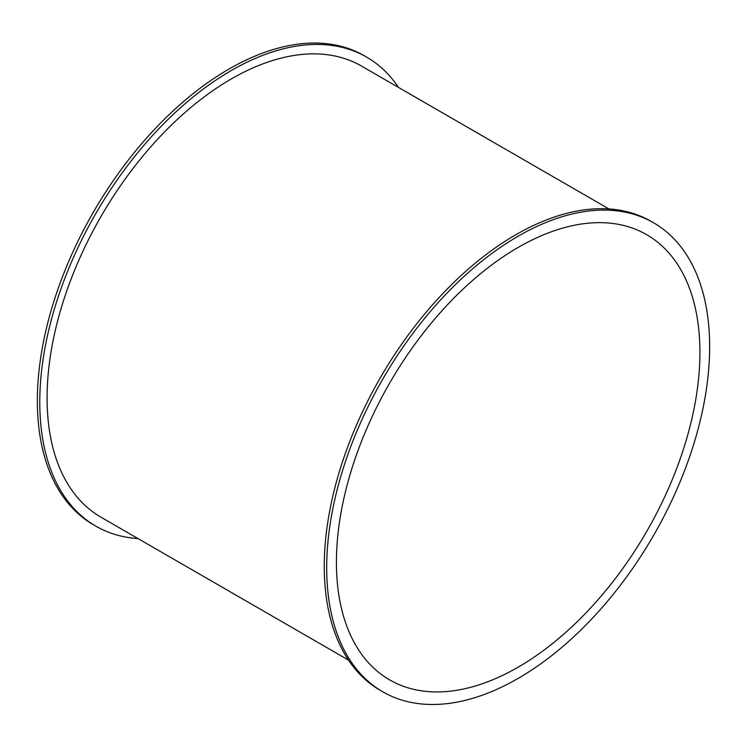<?xml version="1.0" encoding="UTF-8"?>
<svg xmlns="http://www.w3.org/2000/svg" width="747" height="747" viewBox="0 0 747 747"><rect width="100%" height="100%" fill="white"/><g stroke="black" fill="none" stroke-linecap="round" stroke-linejoin="round"><path stroke-width="1.12" d="M138.036 538.596A270.787 156.338 -60 0 1 95.868 526.159A270.787 156.338 -60 0 1 39.778 402.194A270.787 156.338 -60 0 1 157.981 129.679A270.787 156.338 -60 0 1 366.656 57.127A270.787 156.338 -60 0 1 398.515 87.436M95.868 526.159L93.431 524.749A270.787 156.338 -60 0 1 37.35 400.784A270.787 156.338 -60 0 1 155.553 128.279A270.787 156.338 -60 0 1 364.219 55.726L366.656 57.127M608.964 208.936L361.492 66.063A260.479 150.39 120 0 0 160.773 135.851A260.479 150.39 120 0 0 47.08 397.983A260.479 150.39 120 0 0 101.022 517.223L348.485 660.096M382.781 691.806L380.344 690.396A270.787 156.338 -60 0 1 324.263 566.431A270.787 156.338 -60 0 1 442.467 293.926A270.787 156.338 -60 0 1 651.132 221.373L653.569 222.783A270.787 156.338 -60 0 1 653.569 535.459A270.787 156.338 -60 0 1 382.781 691.806A270.787 156.338 -60 0 1 326.691 567.841A270.787 156.338 -60 0 1 444.895 295.326A270.787 156.338 -60 0 1 653.569 222.783M699.92 352.36A257.033 148.401 -60 0 1 587.73 611.027A257.033 148.401 -60 0 1 389.654 679.891A257.033 148.401 -60 0 1 389.654 383.09A257.033 148.401 -60 0 1 646.687 234.689A257.033 148.401 -60 0 1 699.92 352.36"/></g></svg>
